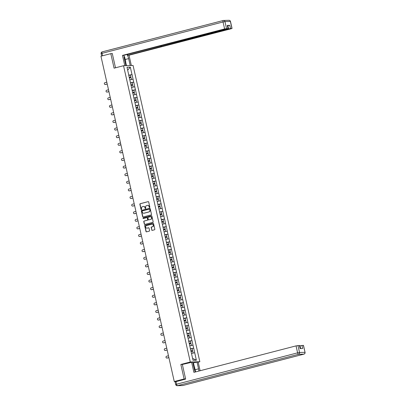 <?xml version="1.0" encoding="UTF-8"?>
<svg xmlns="http://www.w3.org/2000/svg" width="406" height="406" viewBox="0 0 406 406"><rect width="100%" height="100%" fill="white"/><g stroke="black" fill="none" stroke-linecap="round" stroke-linejoin="round"><path stroke-width="0.61" d="M149.611 207.502A0.345 0.32 -91.6 0 0 149.844 207.09L148.697 202.01A0.492 0.457 -91.6 0 0 148.149 201.645L140.197 203.705A0.492 0.457 -91.6 0 0 139.867 204.299L141.009 209.379A0.345 0.32 -91.6 0 0 141.395 209.633A0.345 0.32 -91.6 0 0 141.628 209.217L141.481 208.562A1.573 1.457 -91.6 0 1 142.547 206.664L143.211 206.492A1.573 1.457 -91.6 0 1 144.967 207.654L145.12 208.314A0.345 0.32 -91.6 0 0 145.5 208.567A0.345 0.32 -91.6 0 0 145.734 208.151L145.587 207.496A1.573 1.457 -91.6 0 1 146.657 205.598L147.317 205.426A1.573 1.457 -91.6 0 1 149.078 206.593L149.225 207.248A0.345 0.32 -91.6 0 0 149.611 207.502M151.712 229.999A0.492 0.457 -91.6 0 0 152.26 230.364L154.493 229.786A0.492 0.457 -91.6 0 0 154.823 229.192L153.554 223.549A0.492 0.457 -91.6 0 0 153.006 223.188L145.054 225.249A0.492 0.457 -91.6 0 0 144.719 225.837L145.993 231.481A0.492 0.457 -91.6 0 0 146.541 231.846L149.235 231.146A0.492 0.457 -91.6 0 0 149.57 230.552L149.022 228.142A0.492 0.457 -91.6 0 0 148.474 227.776L147.139 228.121A1.314 1.218 -91.6 0 1 145.647 227.015A1.314 1.218 -91.6 0 1 146.561 225.563L151.798 224.208A1.314 1.218 -91.6 0 1 153.29 225.315A1.314 1.218 -91.6 0 1 152.372 226.766L151.499 226.99A0.492 0.457 -91.6 0 0 151.169 227.583L151.9 229.994A0.492 0.457 -91.6 0 0 152.26 230.364M180.848 364.456L184.116 378.971L174.265 381.523L100.947 56.201L110.802 53.648L114.076 68.167L123.525 65.716L190.297 362.005L180.848 364.456L182.568 364.405M151.139 214.916A0.492 0.457 -91.6 0 0 151.474 214.322L150.2 208.679A0.492 0.457 -91.6 0 0 149.652 208.314L141.704 210.374A0.492 0.457 -91.6 0 0 141.369 210.968L142.638 216.611A0.492 0.457 -91.6 0 0 143.191 216.977L151.139 214.916M151.88 216.114L153.148 221.757A0.492 0.457 -91.6 0 1 152.813 222.351L144.866 224.411A0.492 0.457 -91.6 0 1 144.318 224.046L143.77 221.63A0.492 0.457 -91.6 0 1 144.105 221.037L147.327 220.204A0.492 0.457 -91.6 0 0 147.662 219.61L147.302 218.007A0.492 0.457 -91.6 0 0 146.754 217.646L143.394 218.514A0.345 0.32 -91.6 0 1 143.003 218.225A0.345 0.32 -91.6 0 1 143.247 217.844L151.326 215.748A0.492 0.457 -91.6 0 1 151.88 216.114M198.189 362.167L199.838 361.741L190.297 362.005M199.838 361.741L133.066 65.452L123.525 65.716M191.069 348.845L193.703 348.16L190.389 348.784M193.703 348.16L196.367 360.218L193.043 360.31L142.318 135.467M141.4 128.453L144.039 127.773L145.693 135.371L142.491 135.985L138.893 120.267M137.974 113.259L140.613 112.574L142.267 120.176L139.065 120.785L135.467 105.068M134.548 98.059L137.187 97.374L138.842 104.976L135.64 105.585L132.041 89.868M131.123 82.86L133.762 82.174L135.416 89.777L132.214 90.386L128.616 74.668M128.788 75.186L126.997 67.239L130.316 67.147L131.991 74.577L128.732 75.201M129.412 75.257L131.991 74.577M132.051 74.572L133.706 82.174L130.448 82.799M132.838 90.457L135.416 89.777M135.477 89.772L137.132 97.374L133.873 97.998M136.264 105.656L138.842 104.976M138.898 104.971L140.557 112.574L137.299 113.198M139.689 120.856L142.267 120.176M142.323 120.171L143.983 127.773L140.725 128.397M143.11 136.056L145.693 135.371M145.749 135.371L147.408 142.973L144.15 143.597M144.825 143.653L147.408 142.973M147.464 142.973L149.119 150.57L145.861 151.194M146.536 151.255L149.119 150.57M149.175 150.57L150.829 158.173L147.571 158.797M148.251 158.853L150.829 158.173M150.89 158.173L152.544 165.77L149.286 166.394M149.961 166.455L152.544 165.77M152.6 165.77L154.255 173.372L150.996 173.996M151.677 174.052L154.255 173.372M154.316 173.367L155.97 180.969L152.712 181.594M153.387 181.655L155.97 180.969M156.026 180.969L157.68 188.572L154.422 189.196M155.102 189.252L157.68 188.572M157.741 188.567L159.396 196.169L156.137 196.793M156.812 196.854L159.396 196.169M159.451 196.169L161.106 203.771L157.848 204.391M158.528 204.451L161.106 203.771M161.167 203.766L162.821 211.369L159.563 211.993M160.238 212.054L162.821 211.369M162.877 211.369L164.531 218.971L161.273 219.59M161.953 219.651L164.531 218.971M164.587 218.966L166.247 226.568L162.989 227.193M163.664 227.248L166.247 226.568M166.303 226.568L167.957 234.166L164.699 234.79M165.379 234.851L167.957 234.166M168.013 234.166L169.672 241.768L166.414 242.392M167.089 242.448L169.672 241.768M169.728 241.768L171.383 249.365L168.125 249.989M168.8 250.05L171.383 249.365M171.439 249.365L173.098 256.968L169.84 257.592M170.515 257.648L173.098 256.968M173.154 256.968L174.808 264.565L171.55 265.189M172.225 265.25L174.808 264.565M174.864 264.565L176.519 272.167L173.26 272.791M173.941 272.847L176.519 272.167M176.58 272.162L178.234 279.764L174.976 280.389M175.651 280.45L178.234 279.764M178.29 279.764L179.944 287.367L176.686 287.991M177.366 288.047L179.944 287.367M180.005 287.362L181.66 294.964L178.401 295.588M179.076 295.649L181.66 294.964M181.715 294.964L183.37 302.566L180.112 303.186M180.792 303.246L183.37 302.566M183.431 302.561L185.085 310.164L181.827 310.788M182.502 310.849L185.085 310.164M185.141 310.164L186.796 317.766L183.537 318.385M184.217 318.446L186.796 317.766M186.856 317.761L188.511 325.363L185.253 325.988M185.928 326.043L188.511 325.363M188.567 325.363L190.221 332.961L186.963 333.585M187.643 333.646L190.221 332.961M190.277 332.961L191.936 340.563L188.678 341.187M189.353 341.243L191.936 340.563M191.992 340.563L193.647 348.16M190.444 348.769L190.277 348.277M192.977 345.191L189.775 345.8M188.729 341.172L188.562 340.675M191.267 337.589L188.059 338.198M187.019 333.575L186.851 333.077M189.551 329.992L186.349 330.601M185.303 325.972L185.136 325.48M187.841 322.389L184.639 323.003M183.593 318.375L183.426 317.878M186.126 314.792L182.923 315.401M181.878 310.773L181.71 310.28M184.415 307.195L181.213 307.804M180.168 303.175L180 302.678M182.7 299.592L179.498 300.201M178.457 295.573L178.285 295.081M180.99 291.995L177.787 292.604M176.742 287.976L176.574 287.478M179.274 284.393L176.072 285.002M175.032 280.373L174.859 279.881M177.564 276.796L174.362 277.405M173.316 272.776L173.149 272.279M175.854 269.193L172.646 269.802M171.606 265.174L171.433 264.682M174.138 261.596L170.936 262.205M169.891 257.577L169.723 257.079M172.428 253.994L169.221 254.603M168.18 249.974L168.008 249.482M170.713 246.396L167.511 247.005M166.465 242.377L166.298 241.88M169.003 238.794L165.795 239.403M164.755 234.78L164.587 234.282M167.287 231.197L164.085 231.806M163.039 227.177L162.872 226.685M165.577 223.594L162.37 224.208M161.329 219.58L161.162 219.083M163.862 215.997L160.659 216.606M159.614 211.978L159.446 211.485M162.151 208.4L158.949 209.009M157.904 204.38L157.736 203.883M160.436 200.797L157.234 201.406M156.188 196.778L156.021 196.286M158.726 193.2L155.523 193.809M154.478 189.181L154.31 188.683M157.01 185.598L153.808 186.207M152.768 181.578L152.595 181.086M155.3 178.001L152.098 178.61M151.052 173.981L150.885 173.484M153.585 170.398L150.382 171.007M149.342 166.379L149.169 165.887M151.874 162.801L148.672 163.41M147.627 158.782L147.459 158.284M150.164 155.199L146.957 155.808M145.916 151.184L145.8 150.667M148.449 147.601L145.246 148.21M144.201 143.582L144.034 143.085M146.739 139.999L143.531 140.608M145.023 132.402L141.821 133.011M140.775 128.382L140.608 127.89M143.313 124.799L140.106 125.413M141.598 117.202L138.395 117.811M137.35 113.183L137.182 112.69M139.887 109.605L136.68 110.214M138.172 102.002L134.97 102.611M133.924 97.983L133.757 97.491M136.462 94.405L133.254 95.014M134.746 86.803L131.544 87.412M130.499 82.783L130.331 82.291M133.036 79.206L129.834 79.815M130.316 67.147L127.662 70.192M112.3 53.607L110.802 53.648M184.116 378.971L185.618 378.93M174.265 381.523L176.047 381.478L175.194 381.823M194.692 352.789L191.485 353.398M196.367 360.218L192.611 358.391M149.636 207.496A0.345 0.32 -91.6 0 1 149.418 207.243L149.266 206.588A1.573 1.457 -91.6 0 0 147.718 205.385M143.607 206.451A1.573 1.457 -91.6 0 1 145.16 207.649L145.307 208.308A0.345 0.32 -91.6 0 0 145.531 208.557M148.149 201.645L140.39 203.7A0.492 0.457 -91.6 0 0 140.055 204.294L141.202 209.374A0.345 0.32 -91.6 0 0 141.425 209.623M149.652 208.314L141.892 210.369A0.492 0.457 -91.6 0 0 141.557 210.963L142.831 216.606A0.492 0.457 -91.6 0 0 143.191 216.971M149.702 209.364A0.345 0.32 -91.6 0 0 149.317 209.11L142.339 210.917A0.345 0.32 -91.6 0 0 142.105 211.333L142.262 212.028A1.573 1.457 -91.6 0 0 144.018 213.191L148.789 211.952A1.573 1.457 -91.6 0 0 149.86 210.059L149.895 209.359A0.345 0.32 -91.6 0 0 149.51 209.105M143.815 213.226A1.573 1.457 -91.6 0 0 144.211 213.186L144.018 213.191M149.895 209.359L150.047 210.054A1.573 1.457 -91.6 0 1 148.982 211.947L144.211 213.186M146.942 217.641A0.492 0.457 -91.6 0 1 147.495 218.002L147.855 219.605A0.492 0.457 -91.6 0 1 147.52 220.199L144.297 221.031A0.492 0.457 -91.6 0 0 143.963 221.625L144.506 224.041A0.492 0.457 -91.6 0 0 144.866 224.411M151.326 215.748L143.435 217.839A0.345 0.32 -91.6 0 0 143.43 218.504M150.677 219.336A1.314 1.218 -91.6 0 0 150.352 216.743A1.314 1.218 -91.6 0 0 150.098 216.779L148.256 217.256A0.492 0.457 -91.6 0 0 147.921 217.849L148.281 219.448A0.492 0.457 -91.6 0 0 149.022 219.808L150.865 219.331A1.314 1.218 -91.6 0 0 150.448 216.743M150.865 219.331L149.022 219.808M152.143 224.173A1.314 1.218 -91.6 0 1 152.565 226.761L151.692 226.984A0.492 0.457 -91.6 0 0 151.357 227.578L151.9 229.994M146.982 228.152A1.314 1.218 -91.6 0 0 147.327 228.116L147.139 228.121M148.474 227.776L147.327 228.116M153.006 223.188L145.246 225.244A0.492 0.457 -91.6 0 0 144.912 225.832L146.18 231.476A0.492 0.457 -91.6 0 0 146.541 231.846M105.377 84.458L105.661 84.453A0.929 0.858 88.4 0 1 105.484 84.478L105.2 84.484A0.929 0.858 -91.6 0 0 105.377 84.458L107.209 83.986M106.803 82.179L104.971 82.657A0.929 0.858 -91.6 0 0 105.2 84.484M129.199 77.257L130.894 76.927L130.468 75.054L128.773 75.384M129.209 77.318L130.894 76.927M131.011 79.591L129.819 79.754M129.341 77.891L131.036 77.561L131.458 79.439M105.661 84.453L107.225 84.047M107.088 92.06L107.377 92.05A0.929 0.858 88.4 0 1 107.199 92.076L106.91 92.086A0.929 0.858 -91.6 0 0 107.088 92.06L108.925 91.583M108.519 89.782L106.682 90.259A0.929 0.858 -91.6 0 0 106.91 92.086M130.91 84.859L132.605 84.529L132.183 82.651L130.488 82.981M130.925 84.92L132.605 84.529M132.721 87.188L131.529 87.356M131.052 85.488L132.747 85.164L133.168 87.036M107.377 92.05L108.935 91.644M108.803 99.658L109.087 99.653A0.929 0.858 88.4 0 1 108.909 99.678L108.625 99.683A0.929 0.858 -91.6 0 0 108.803 99.658L110.635 99.186M110.229 97.379L108.397 97.856A0.929 0.858 -91.6 0 0 108.625 99.683M132.625 92.456L134.32 92.126L133.894 90.254L132.199 90.579M132.635 92.517L134.32 92.126M134.437 94.791L133.244 94.953M132.767 93.091L134.462 92.761L134.883 94.639M109.087 99.653L110.65 99.247M110.513 107.26L110.802 107.25A0.929 0.858 88.4 0 1 110.625 107.275L110.336 107.285A0.929 0.858 -91.6 0 0 110.513 107.26L112.35 106.783M111.944 104.981L110.107 105.453A0.929 0.858 -91.6 0 0 110.336 107.285M134.335 100.054L136.03 99.729L135.609 97.851L133.914 98.181M134.35 100.12L136.03 99.729M136.147 102.388L134.954 102.556M134.477 100.688L136.172 100.363L136.594 102.236M110.802 107.25L112.36 106.844M112.229 114.857L112.513 114.852A0.929 0.858 88.4 0 1 112.335 114.873L112.051 114.883A0.929 0.858 -91.6 0 0 112.229 114.857L114.061 114.38M113.655 112.579L111.823 113.056A0.929 0.858 -91.6 0 0 112.051 114.883M136.051 107.656L137.741 107.326L137.319 105.453L135.624 105.778M136.061 107.717L137.741 107.326M137.862 109.985L136.67 110.153M136.193 108.29L137.888 107.96L138.309 109.838M112.513 114.852L114.076 114.446M113.939 122.46L114.228 122.45A0.929 0.858 88.4 0 1 114.05 122.475L113.761 122.485A0.929 0.858 -91.6 0 0 113.939 122.46L115.771 121.983M115.365 120.181L113.533 120.653A0.929 0.858 -91.6 0 0 113.761 122.485M137.761 115.253L139.456 114.928L139.035 113.051L137.34 113.381M137.776 115.319L139.456 114.928M139.573 117.588L138.38 117.755M137.903 115.888L139.598 115.558L140.019 117.435M114.228 122.45L115.786 122.044M124.028 56.195L124.586 56.804L125.774 62.062L125.327 63.062M124.825 60.819A3.258 1.213 75.5 0 0 124.236 58.154M193.611 366.06L194.499 367.024L195.601 371.906M194.687 370.455A3.258 1.213 75.5 0 0 194.119 368.308M125.911 65.65L124.353 58.738A5.633 2.101 75.5 0 1 124.058 55.257M125.2 59.515L128.646 58.616A5.633 2.101 75.5 0 0 126.976 54.5M128.646 58.616L130.204 65.533M131.331 65.503L129.017 55.226L127.89 55.257L228.568 28.826L227.862 25.705L229.786 25.339L227.284 25.411L228.106 28.547L224.614 28.933L223.046 21.97L102.002 53.338L102.556 55.789M127.677 54.318L127.89 55.257M228.106 28.547L123.597 55.373L122.47 55.404L224.614 28.933M124.784 65.681L122.47 55.404M129.017 55.226L231.161 28.755L231.938 28.42L228.568 28.826M111.635 53.628L112.269 53.46L115.502 67.797M227.487 25.806L227.862 25.705M125.698 62.23L126.464 65.635M126.159 65.645L125.495 62.686M192.901 362.913L198.123 361.888L200.117 370.739M197.001 361.919L198.559 368.836A5.633 2.101 75.5 0 1 198.874 371.059M175.976 381.584L176.569 384.213L175.676 384.528L175.082 381.899L185.649 379.077L182.355 364.461L192.708 362.04L194.266 368.958A5.633 2.101 75.5 0 0 195.311 371.982M191.581 362.071L193.895 372.348L296.04 345.876L299.532 345.491L300.227 348.587M300.623 348.576L299.993 345.765L303.48 345.379L305.053 352.347L303.363 345.364M299.415 345.47L300.115 348.587L302.617 348.521L301.917 345.399M299.993 345.765L299.613 345.866M193.444 362.842L194.352 366.862M193.946 366.42L193.139 362.852M115.654 130.057L115.938 130.047A0.929 0.858 88.4 0 1 115.761 130.072L115.477 130.082A0.929 0.858 -91.6 0 0 115.654 130.057L117.486 129.58M117.08 127.778L115.248 128.255A0.929 0.858 -91.6 0 0 115.477 130.082M139.471 122.856L141.166 122.526L140.745 120.653L139.05 120.978M139.486 122.916L141.166 122.526M141.288 125.185L140.095 125.352M139.618 123.49L141.313 123.16L141.735 125.038M115.938 130.047L117.501 129.646M117.364 137.654L117.654 137.649A0.929 0.858 88.4 0 1 117.476 137.675L117.187 137.68A0.929 0.858 -91.6 0 0 117.364 137.654L119.197 137.182M118.791 135.381L116.958 135.853A0.929 0.858 -91.6 0 0 117.187 137.68M141.186 130.453L142.882 130.128L142.46 128.25L140.765 128.58M141.202 130.519L142.882 130.128M142.998 132.787L141.806 132.955M141.329 131.087L143.024 130.757L143.445 132.635M117.654 137.649L119.212 137.243M119.08 145.257L119.364 145.246A0.929 0.858 88.4 0 1 119.186 145.272L118.902 145.282A0.929 0.858 -91.6 0 0 119.08 145.257L120.912 144.78M120.506 142.978L118.674 143.455A0.929 0.858 -91.6 0 0 118.902 145.282M142.897 138.055L144.592 137.725L144.171 135.853L142.476 136.177M142.912 138.116L144.592 137.725M144.714 140.385L143.521 140.552M143.044 138.69L144.734 138.36L145.16 140.232M119.364 145.246L120.927 144.846M120.79 152.854L121.079 152.849A0.929 0.858 88.4 0 1 120.902 152.874L120.612 152.879A0.929 0.858 -91.6 0 0 120.79 152.854L122.622 152.382M122.216 150.58L120.384 151.052A0.929 0.858 -91.6 0 0 120.612 152.879M144.612 145.652L146.307 145.328L145.886 143.45L144.191 143.78M144.627 145.713L146.307 145.328M146.424 147.987L145.231 148.149M144.754 146.287L146.449 145.957L146.87 147.835M121.079 152.849L122.637 152.443M122.505 160.456L122.79 160.446A0.929 0.858 88.4 0 1 122.612 160.471L122.328 160.482A0.929 0.858 -91.6 0 0 122.505 160.456L124.337 159.979M123.931 158.178L122.099 158.655A0.929 0.858 -91.6 0 0 122.328 160.482M146.322 153.255L148.017 152.925L147.596 151.047L145.901 151.377M146.338 153.316L148.017 152.925M148.139 155.584L146.947 155.752M146.464 153.884L148.16 153.559L148.586 155.432M122.79 160.446L124.353 160.045M124.216 168.054L124.505 168.048A0.929 0.858 88.4 0 1 124.327 168.074L124.038 168.079A0.929 0.858 -91.6 0 0 124.216 168.054L126.048 167.582M125.642 165.78L123.81 166.252A0.929 0.858 -91.6 0 0 124.038 168.079M148.038 160.852L149.733 160.522L149.306 158.65L147.617 158.979M148.053 160.913L149.733 160.522M149.85 163.187L148.657 163.349M148.18 161.486L149.875 161.157L150.296 163.034M124.505 168.048L126.063 167.642M125.931 175.656L126.215 175.646A0.929 0.858 88.4 0 1 126.038 175.671L125.753 175.681A0.929 0.858 -91.6 0 0 125.931 175.656L127.763 175.179M127.357 173.377L125.525 173.854A0.929 0.858 -91.6 0 0 125.753 175.681M149.748 168.454L151.443 168.125L151.022 166.247L149.327 166.577M149.763 168.515L151.443 168.125M151.565 170.784L150.372 170.951M149.89 169.084L151.585 168.759L152.011 170.632M126.215 175.646L127.778 175.245M127.641 183.253L127.926 183.248A0.929 0.858 88.4 0 1 127.748 183.273L127.464 183.279A0.929 0.858 -91.6 0 0 127.641 183.253L129.473 182.781M129.067 180.975L127.235 181.452A0.929 0.858 -91.6 0 0 127.464 183.279M151.463 176.052L153.158 175.722L152.732 173.849L151.037 174.174M151.479 176.113L153.158 175.722M153.275 178.386L152.083 178.549M151.605 176.686L153.301 176.356L153.722 178.234M127.926 183.248L129.489 182.842M129.357 190.856L129.641 190.845A0.929 0.858 88.4 0 1 129.463 190.871L129.179 190.881A0.929 0.858 -91.6 0 0 129.357 190.856L131.189 190.378M130.783 188.577L128.946 189.054A0.929 0.858 -91.6 0 0 129.179 190.881M153.174 183.654L154.869 183.324L154.447 181.446L152.752 181.776M153.189 183.715L154.869 183.324M154.985 185.984L153.798 186.151M153.316 184.283L155.011 183.959L155.437 185.831M129.641 190.845L131.199 190.439M131.067 198.453L131.351 198.448A0.929 0.858 88.4 0 1 131.174 198.473L130.889 198.478A0.929 0.858 -91.6 0 0 131.067 198.453L132.899 197.981M132.493 196.174L130.661 196.651A0.929 0.858 -91.6 0 0 130.889 198.478M154.889 191.251L156.584 190.921L156.158 189.049L154.463 189.374M154.899 191.312L156.584 190.921M156.701 193.586L155.508 193.748M155.031 191.886L156.726 191.556L157.147 193.434M131.351 198.448L132.914 198.042M132.777 206.055L133.066 206.045A0.929 0.858 88.4 0 1 132.889 206.07L132.6 206.081A0.929 0.858 -91.6 0 0 132.777 206.055L134.614 205.578M134.208 203.776L132.371 204.248A0.929 0.858 -91.6 0 0 132.6 206.081M156.599 198.849L158.294 198.524L157.873 196.646L156.178 196.976M156.614 198.915L158.294 198.524M158.411 201.183L157.218 201.351M156.741 199.483L158.436 199.158L158.858 201.031M133.066 206.045L134.625 205.639M134.493 213.652L134.777 213.647A0.929 0.858 88.4 0 1 134.599 213.668L134.315 213.678A0.929 0.858 -91.6 0 0 134.493 213.652L136.325 213.175M135.919 211.374L134.087 211.851A0.929 0.858 -91.6 0 0 134.315 213.678M158.315 206.451L160.01 206.121L159.583 204.248L157.888 204.573M158.325 206.512L160.01 206.121M160.126 208.78L158.934 208.948M158.457 207.085L160.152 206.755L160.573 208.633M134.777 213.647L136.34 213.241M136.203 221.255L136.492 221.245A0.929 0.858 88.4 0 1 136.315 221.27L136.025 221.275A0.929 0.858 -91.6 0 0 136.203 221.255L138.04 220.778M137.634 218.976L135.797 219.448A0.929 0.858 -91.6 0 0 136.025 221.275M160.025 214.048L161.72 213.723L161.299 211.846L159.604 212.176M160.04 214.114L161.72 213.723M161.837 216.383L160.644 216.55M160.167 214.683L161.862 214.353L162.283 216.231M136.492 221.245L138.05 220.839M137.918 228.852L138.202 228.842A0.929 0.858 88.4 0 1 138.025 228.867L137.741 228.877A0.929 0.858 -91.6 0 0 137.918 228.852L139.75 228.375M139.344 226.573L137.512 227.05A0.929 0.858 -91.6 0 0 137.741 228.877M161.74 221.651L163.43 221.321L163.009 219.448L161.314 219.773M161.75 221.712L163.43 221.321M163.552 223.98L162.359 224.148M161.882 222.285L163.577 221.955L163.999 223.833M138.202 228.842L139.765 228.441M139.628 236.449L139.918 236.444A0.929 0.858 88.4 0 1 139.74 236.47L139.451 236.475A0.929 0.858 -91.6 0 0 139.628 236.449L141.461 235.977M141.055 234.176L139.222 234.648A0.929 0.858 -91.6 0 0 139.451 236.475M163.451 229.248L165.146 228.923L164.724 227.045L163.029 227.375M163.466 229.314L165.146 228.923M165.262 231.582L164.07 231.75M163.593 229.882L165.288 229.552L165.709 231.43M139.918 236.444L141.476 236.038M141.344 244.052L141.628 244.042A0.929 0.858 88.4 0 1 141.45 244.067L141.166 244.077A0.929 0.858 -91.6 0 0 141.344 244.052L143.176 243.575M142.77 241.773L140.938 242.25A0.929 0.858 -91.6 0 0 141.166 244.077M165.166 236.85L166.856 236.52L166.435 234.648L164.74 234.972M165.176 236.911L166.856 236.52M166.978 239.18L165.785 239.347M165.308 237.485L167.003 237.155L167.424 239.027M141.628 244.042L143.191 243.641M143.054 251.649L143.343 251.644A0.929 0.858 88.4 0 1 143.166 251.669L142.876 251.674A0.929 0.858 -91.6 0 0 143.054 251.649L144.886 251.177M144.48 249.375L142.648 249.847A0.929 0.858 -91.6 0 0 142.876 251.674M166.876 244.448L168.571 244.123L168.15 242.245L166.455 242.575M166.891 244.508L168.571 244.123M168.688 246.782L167.495 246.944M167.018 245.082L168.713 244.752L169.135 246.63M143.343 251.644L144.901 251.238M144.769 259.251L145.054 259.241A0.929 0.858 88.4 0 1 144.876 259.267L144.592 259.277A0.929 0.858 -91.6 0 0 144.769 259.251L146.602 258.774M146.196 256.973L144.363 257.45A0.929 0.858 -91.6 0 0 144.592 259.277M168.586 252.05L170.281 251.72L169.86 249.842L168.165 250.172M168.602 252.111L170.281 251.72M170.403 254.379L169.211 254.547M168.734 252.679L170.424 252.354L170.85 254.227M145.054 259.241L146.617 258.84M146.48 266.849L146.769 266.843A0.929 0.858 88.4 0 1 146.591 266.869L146.302 266.874A0.929 0.858 -91.6 0 0 146.48 266.849L148.312 266.377M147.906 264.575L146.074 265.047A0.929 0.858 -91.6 0 0 146.302 266.874M170.302 259.647L171.997 259.317L171.576 257.445L169.881 257.774M170.317 259.708L171.997 259.317M172.114 261.982L170.921 262.144M170.444 260.282L172.139 259.952L172.56 261.829M146.769 266.843L148.327 266.438M148.195 274.451L148.479 274.441A0.929 0.858 88.4 0 1 148.302 274.466L148.017 274.476A0.929 0.858 -91.6 0 0 148.195 274.451L150.027 273.974M149.621 272.172L147.789 272.649A0.929 0.858 -91.6 0 0 148.017 274.476M172.012 267.25L173.707 266.92L173.286 265.042L171.591 265.372M172.027 267.31L173.707 266.92M173.829 269.579L172.636 269.746M172.159 267.879L173.849 267.554L174.275 269.427M148.479 274.441L150.042 274.04M149.905 282.048L150.195 282.043A0.929 0.858 88.4 0 1 150.017 282.068L149.728 282.074A0.929 0.858 -91.6 0 0 149.905 282.048L151.737 281.576M151.331 279.77L149.499 280.247A0.929 0.858 -91.6 0 0 149.728 282.074M173.727 274.847L175.422 274.517L174.996 272.644L173.306 272.969M173.743 274.908L175.422 274.517M175.539 277.181L174.347 277.344M173.869 275.481L175.565 275.151L175.986 277.029M150.195 282.043L151.753 281.637M151.621 289.651L151.905 289.64A0.929 0.858 88.4 0 1 151.727 289.666L151.443 289.676A0.929 0.858 -91.6 0 0 151.621 289.651L153.453 289.173M153.047 287.372L151.215 287.849A0.929 0.858 -91.6 0 0 151.443 289.676M175.438 282.449L177.133 282.119L176.711 280.241L175.016 280.571M175.453 282.51L177.133 282.119M177.255 284.779L176.062 284.946M175.58 283.078L177.275 282.754L177.701 284.626M151.905 289.64L153.468 289.234M153.331 297.248L153.615 297.243A0.929 0.858 88.4 0 1 153.438 297.268L153.153 297.273A0.929 0.858 -91.6 0 0 153.331 297.248L155.163 296.776M154.757 294.969L152.925 295.446A0.929 0.858 -91.6 0 0 153.153 297.273M177.153 290.046L178.848 289.717L178.422 287.844L176.727 288.169M177.168 290.107L178.848 289.717M178.965 292.381L177.772 292.543M177.295 290.681L178.99 290.351L179.411 292.229M153.615 297.243L155.178 296.837M155.046 304.85L155.331 304.84A0.929 0.858 88.4 0 1 155.153 304.865L154.869 304.876A0.929 0.858 -91.6 0 0 155.046 304.85L156.878 304.373M156.472 302.572L154.635 303.043A0.929 0.858 -91.6 0 0 154.869 304.876M178.863 297.644L180.558 297.319L180.137 295.441L178.442 295.771M178.879 297.71L180.558 297.319M180.675 299.978L179.488 300.146M179.005 298.278L180.7 297.953L181.127 299.826M155.331 304.84L156.889 304.434M156.757 312.447L157.041 312.442A0.929 0.858 88.4 0 1 156.863 312.463L156.579 312.473A0.929 0.858 -91.6 0 0 156.757 312.447L158.589 311.97M158.183 310.169L156.351 310.646A0.929 0.858 -91.6 0 0 156.579 312.473M180.579 305.246L182.274 304.916L181.847 303.043L180.152 303.368M180.589 305.307L182.274 304.916M182.39 307.575L181.198 307.743M180.721 305.88L182.416 305.551L182.837 307.428M157.041 312.442L158.604 312.036M158.467 320.05L158.756 320.04A0.929 0.858 88.4 0 1 158.579 320.065L158.289 320.07A0.929 0.858 -91.6 0 0 158.467 320.05L160.304 319.573M159.898 317.771L158.061 318.243A0.929 0.858 -91.6 0 0 158.289 320.07M182.289 312.843L183.984 312.518L183.563 310.641L181.868 310.971M182.304 312.909L183.984 312.518M184.101 315.178L182.908 315.345M182.431 313.478L184.126 313.148L184.547 315.026M158.756 320.04L160.314 319.634M160.182 327.647L160.466 327.637A0.929 0.858 88.4 0 1 160.289 327.662L160.005 327.672A0.929 0.858 -91.6 0 0 160.182 327.647L162.014 327.17M161.608 325.368L159.776 325.845A0.929 0.858 -91.6 0 0 160.005 327.672M184.004 320.446L185.699 320.116L185.273 318.243L183.578 318.568M184.014 320.507L185.699 320.116M185.816 322.775L184.623 322.943M184.146 321.08L185.841 320.75L186.263 322.628M160.466 327.637L162.03 327.236M161.892 335.244L162.182 335.239A0.929 0.858 88.4 0 1 162.004 335.265L161.715 335.27A0.929 0.858 -91.6 0 0 161.892 335.244L163.73 334.772M163.324 332.971L161.486 333.443A0.929 0.858 -91.6 0 0 161.715 335.27M185.715 328.043L187.41 327.718L186.988 325.84L185.293 326.17M185.73 328.109L187.41 327.718M187.526 330.377L186.334 330.545M185.857 328.677L187.552 328.347L187.973 330.225M162.182 335.239L163.74 334.833M163.608 342.847L163.892 342.837A0.929 0.858 88.4 0 1 163.714 342.862L163.43 342.872A0.929 0.858 -91.6 0 0 163.608 342.847L165.44 342.37M165.034 340.568L163.202 341.045A0.929 0.858 -91.6 0 0 163.43 342.872M187.43 335.645L189.12 335.315L188.699 333.443L187.004 333.768M187.44 335.706L189.12 335.315M189.242 337.975L188.049 338.142M187.572 336.28L189.267 335.95L189.688 337.822M163.892 342.837L165.455 342.436M165.318 350.444L165.607 350.439A0.929 0.858 88.4 0 1 165.43 350.464L165.14 350.469A0.929 0.858 -91.6 0 0 165.318 350.444L167.15 349.972M166.744 348.17L164.912 348.642A0.929 0.858 -91.6 0 0 165.14 350.469M189.14 343.243L190.835 342.918L190.414 341.04L188.719 341.37M189.155 343.303L190.835 342.918M190.952 345.577L189.759 345.739M189.282 343.877L190.977 343.547L191.399 345.425M165.607 350.439L167.165 350.033M167.033 358.046L167.318 358.036A0.929 0.858 88.4 0 1 167.14 358.062L166.856 358.072A0.929 0.858 -91.6 0 0 167.033 358.046L168.866 357.569M168.46 355.768L166.627 356.245A0.929 0.858 -91.6 0 0 166.856 358.072M190.856 350.845L192.545 350.515L192.124 348.637L190.429 348.967M190.866 350.906L192.545 350.515M192.667 353.174L191.475 353.342M190.998 351.474L192.693 351.149L193.114 353.022M167.318 358.036L168.881 357.635M101.642 56.023L101.109 53.653L102.002 53.338A1.502 0.558 -104.5 0 1 102.195 51.866A1.502 0.558 -104.5 0 1 102.246 51.861L223.198 20.513M227.989 28.527L227.284 25.411M229.786 25.339L230.486 28.461M231.938 28.42L230.369 21.452L224.97 21.599L226.538 28.567M161.451 45.903L161.517 46.203M230.369 21.452L230.486 21.472A1.502 1.502 0 0 0 228.979 20.3A1.502 1.391 88.4 0 1 230.369 21.452M224.97 21.599A1.502 1.391 -91.6 0 0 223.29 20.488A1.502 0.558 -104.5 0 0 223.239 20.498A1.502 0.558 -104.5 0 0 223.046 21.97L224.97 21.599M175.676 384.528A1.502 1.502 0 0 0 177.183 385.7A1.502 1.391 88.4 0 0 177.468 385.659A1.502 0.558 -104.5 0 1 176.569 384.213L297.613 352.844A1.502 0.558 -104.5 0 0 298.512 354.291L177.468 385.659L182.867 385.512L303.916 354.139L298.512 354.291A1.502 1.391 -91.6 0 0 299.537 352.479L304.936 352.327A1.502 1.391 88.4 0 1 303.916 354.139A1.502 0.558 -104.5 0 0 303.962 354.133A1.502 1.502 0 0 0 305.053 352.347M297.963 345.511L299.537 352.479L297.613 352.844L296.04 345.876M195.108 369.734L198.559 368.836M304.023 354.108A1.502 0.558 -104.5 0 1 303.962 354.133L182.918 385.502A1.502 0.558 -104.5 0 1 182.867 385.512A1.502 1.391 -91.6 0 1 182.583 385.553A1.502 1.502 0 0 0 182.918 385.502A1.502 0.558 -104.5 0 0 182.964 385.487M174.813 381.508L174.879 381.818M232.054 28.44L230.486 21.472M228.979 20.3L223.579 20.447A1.502 1.502 0 0 0 223.239 20.498L102.195 51.866A1.502 1.502 0 0 0 101.109 53.653M160.543 46.142L160.624 46.517M177.183 385.7L182.583 385.553"/></g></svg>
